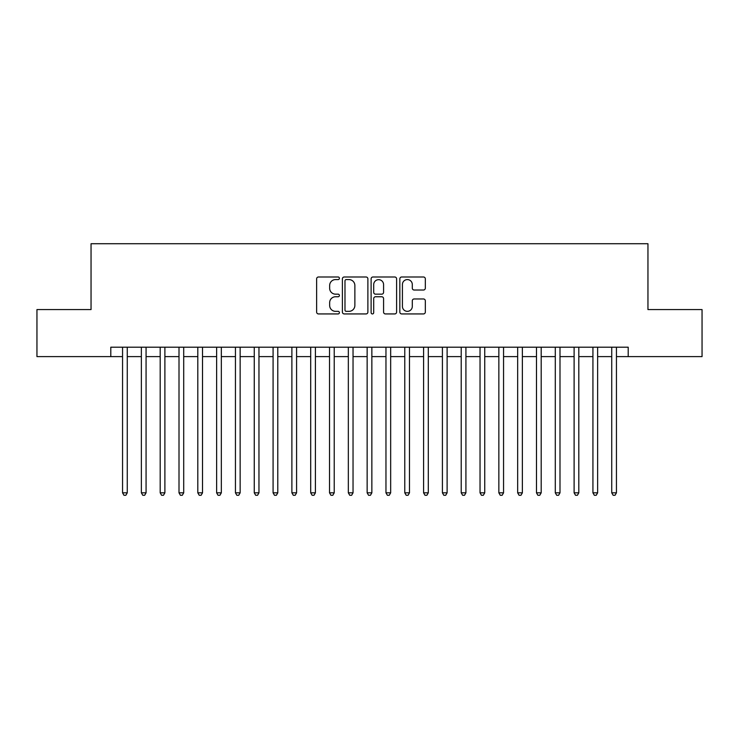 <?xml version="1.0" encoding="UTF-8"?>
<svg xmlns="http://www.w3.org/2000/svg" width="739" height="739" viewBox="0 0 739 739"><rect width="100%" height="100%" fill="white"/><g stroke="black" fill="none" stroke-linecap="round" stroke-linejoin="round"><path stroke-width="1.11" d="M339.395 278.289A1.293 1.293 0 0 0 338.102 276.996L318.481 276.996A1.847 1.847 0 0 0 316.634 278.843L316.634 312.089A1.847 1.847 0 0 0 318.481 313.936L338.102 313.936A1.293 1.293 0 0 0 339.395 312.643A1.293 1.293 0 0 0 338.102 311.35L335.561 311.35A5.912 5.912 0 0 1 329.659 305.438L329.659 302.667A5.912 5.912 0 0 1 335.561 296.755L338.102 296.755A1.293 1.293 0 0 0 339.395 295.461A1.293 1.293 0 0 0 338.102 294.168L335.561 294.168A5.912 5.912 0 0 1 329.659 288.265L329.659 285.494A5.912 5.912 0 0 1 335.561 279.582L338.102 279.582A1.293 1.293 0 0 0 339.395 278.289M423.475 290.021A1.847 1.847 0 0 0 425.322 288.173L425.322 278.843A1.847 1.847 0 0 0 423.475 276.996L401.683 276.996A1.847 1.847 0 0 0 399.836 278.843L399.836 312.089A1.847 1.847 0 0 0 401.683 313.936L423.475 313.936A1.847 1.847 0 0 0 425.322 312.089L425.322 300.819A1.847 1.847 0 0 0 423.475 298.972L414.145 298.972A1.847 1.847 0 0 0 412.297 300.819L412.297 306.408A4.942 4.942 0 0 1 407.355 311.35A4.942 4.942 0 0 1 402.422 306.408L402.422 284.524A4.942 4.942 0 0 1 407.355 279.582A4.942 4.942 0 0 1 412.297 284.524L412.297 288.173A1.847 1.847 0 0 0 414.145 290.021L423.475 290.021M110.795 356.614L36.95 356.614L36.95 309.576L91.045 309.576L91.045 243.722L647.955 243.722L647.955 309.576L702.05 309.576L702.05 356.614L628.205 356.614L628.205 347.201L110.795 347.201L110.795 356.614L122.554 356.614M367.883 278.843A1.847 1.847 0 0 0 366.036 276.996L344.245 276.996A1.847 1.847 0 0 0 342.397 278.843L342.397 312.089A1.847 1.847 0 0 0 344.245 313.936L366.036 313.936A1.847 1.847 0 0 0 367.883 312.089L367.883 278.843M372.964 276.996L394.755 276.996A1.847 1.847 0 0 1 396.603 278.843L396.603 312.089A1.847 1.847 0 0 1 394.755 313.936L385.425 313.936A1.847 1.847 0 0 1 383.578 312.089L383.578 298.602A1.847 1.847 0 0 0 381.73 296.755L375.551 296.755A1.847 1.847 0 0 0 373.703 298.602L373.703 312.643A1.293 1.293 0 0 1 372.41 313.936A1.293 1.293 0 0 1 371.117 312.643L371.117 278.843A1.847 1.847 0 0 1 372.964 276.996M127.265 356.614L141.371 356.614M146.073 356.614L160.187 356.614M164.889 356.614L179.004 356.614M183.706 356.614L197.812 356.614M202.523 356.614L216.629 356.614M221.33 356.614L235.445 356.614M240.147 356.614L254.262 356.614M258.964 356.614L273.079 356.614M277.781 356.614L291.887 356.614M296.588 356.614L310.703 356.614M315.405 356.614L329.52 356.614M334.222 356.614L348.337 356.614M353.039 356.614L367.144 356.614M371.856 356.614L385.961 356.614M390.663 356.614L404.778 356.614M409.48 356.614L423.595 356.614M428.297 356.614L442.412 356.614M447.113 356.614L461.219 356.614M465.921 356.614L480.036 356.614M484.738 356.614L498.853 356.614M503.555 356.614L517.669 356.614M522.371 356.614L536.477 356.614M541.188 356.614L555.294 356.614M559.996 356.614L574.111 356.614M578.813 356.614L592.927 356.614M597.629 356.614L611.735 356.614M616.446 356.614L628.205 356.614M346.277 279.582A1.293 1.293 0 0 0 344.984 280.875L344.984 310.057A1.293 1.293 0 0 0 346.277 311.35L348.956 311.35A5.912 5.912 0 0 0 354.868 305.438L354.868 285.494A5.912 5.912 0 0 0 348.956 279.582L346.277 279.582M383.578 284.617A4.942 4.942 0 0 0 378.645 279.675A4.942 4.942 0 0 0 373.703 284.617L373.703 292.321A1.847 1.847 0 0 0 375.551 294.168L381.73 294.168A1.847 1.847 0 0 0 383.578 292.321L383.578 284.617M127.265 347.201L127.265 492.83L122.554 492.83L122.554 347.201M127.265 492.83L125.852 495.278L123.967 495.278L122.554 492.83M146.073 347.201L146.073 492.83L141.371 492.83L141.371 347.201M146.073 492.83L144.668 495.278L142.784 495.278L141.371 492.83M164.889 347.201L164.889 492.83L160.187 492.83L160.187 347.201M164.889 492.83L163.476 495.278L161.601 495.278L160.187 492.83M183.706 347.201L183.706 492.83L179.004 492.83L179.004 347.201M183.706 492.83L182.293 495.278L180.408 495.278L179.004 492.83M202.523 347.201L202.523 492.83L197.812 492.83L197.812 347.201M202.523 492.83L201.11 495.278L199.225 495.278L197.812 492.83M221.33 347.201L221.33 492.83L216.629 492.83L216.629 347.201M221.33 492.83L219.926 495.278L218.042 495.278L216.629 492.83M240.147 347.201L240.147 492.83L235.445 492.83L235.445 347.201M240.147 492.83L238.734 495.278L236.859 495.278L235.445 492.83M258.964 347.201L258.964 492.83L254.262 492.83L254.262 347.201M258.964 492.83L257.551 495.278L255.676 495.278L254.262 492.83M277.781 347.201L277.781 492.83L273.079 492.83L273.079 347.201M277.781 492.83L276.368 495.278L274.483 495.278L273.079 492.83M296.588 347.201L296.588 492.83L291.887 492.83L291.887 347.201M296.588 492.83L295.184 495.278L293.3 495.278L291.887 492.83M315.405 347.201L315.405 492.83L310.703 492.83L310.703 347.201M315.405 492.83L314.001 495.278L312.117 495.278L310.703 492.83M334.222 347.201L334.222 492.83L329.52 492.83L329.52 347.201M334.222 492.83L332.809 495.278L330.933 495.278L329.52 492.83M353.039 347.201L353.039 492.83L348.337 492.83L348.337 347.201M353.039 492.83L351.625 495.278L349.741 495.278L348.337 492.83M371.856 347.201L371.856 492.83L367.144 492.83L367.144 347.201M371.856 492.83L370.442 495.278L368.558 495.278L367.144 492.83M390.663 347.201L390.663 492.83L385.961 492.83L385.961 347.201M390.663 492.83L389.259 495.278L387.375 495.278L385.961 492.83M409.48 347.201L409.48 492.83L404.778 492.83L404.778 347.201M409.48 492.83L408.067 495.278L406.191 495.278L404.778 492.83M428.297 347.201L428.297 492.83L423.595 492.83L423.595 347.201M428.297 492.83L426.883 495.278L424.999 495.278L423.595 492.83M447.113 347.201L447.113 492.83L442.412 492.83L442.412 347.201M447.113 492.83L445.7 495.278L443.816 495.278L442.412 492.83M465.921 347.201L465.921 492.83L461.219 492.83L461.219 347.201M465.921 492.83L464.517 495.278L462.632 495.278L461.219 492.83M484.738 347.201L484.738 492.83L480.036 492.83L480.036 347.201M484.738 492.83L483.324 495.278L481.449 495.278L480.036 492.83M503.555 347.201L503.555 492.83L498.853 492.83L498.853 347.201M503.555 492.83L502.141 495.278L500.266 495.278L498.853 492.83M522.371 347.201L522.371 492.83L517.669 492.83L517.669 347.201M522.371 492.83L520.958 495.278L519.074 495.278L517.669 492.83M541.188 347.201L541.188 492.83L536.477 492.83L536.477 347.201M541.188 492.83L539.775 495.278L537.89 495.278L536.477 492.83M559.996 347.201L559.996 492.83L555.294 492.83L555.294 347.201M559.996 492.83L558.592 495.278L556.707 495.278L555.294 492.83M578.813 347.201L578.813 492.83L574.111 492.83L574.111 347.201M578.813 492.83L577.399 495.278L575.524 495.278L574.111 492.83M597.629 347.201L597.629 492.83L592.927 492.83L592.927 347.201M597.629 492.83L596.216 495.278L594.332 495.278L592.927 492.83M616.446 347.201L616.446 492.83L611.735 492.83L611.735 347.201M616.446 492.83L615.033 495.278L613.148 495.278L611.735 492.83"/></g></svg>
